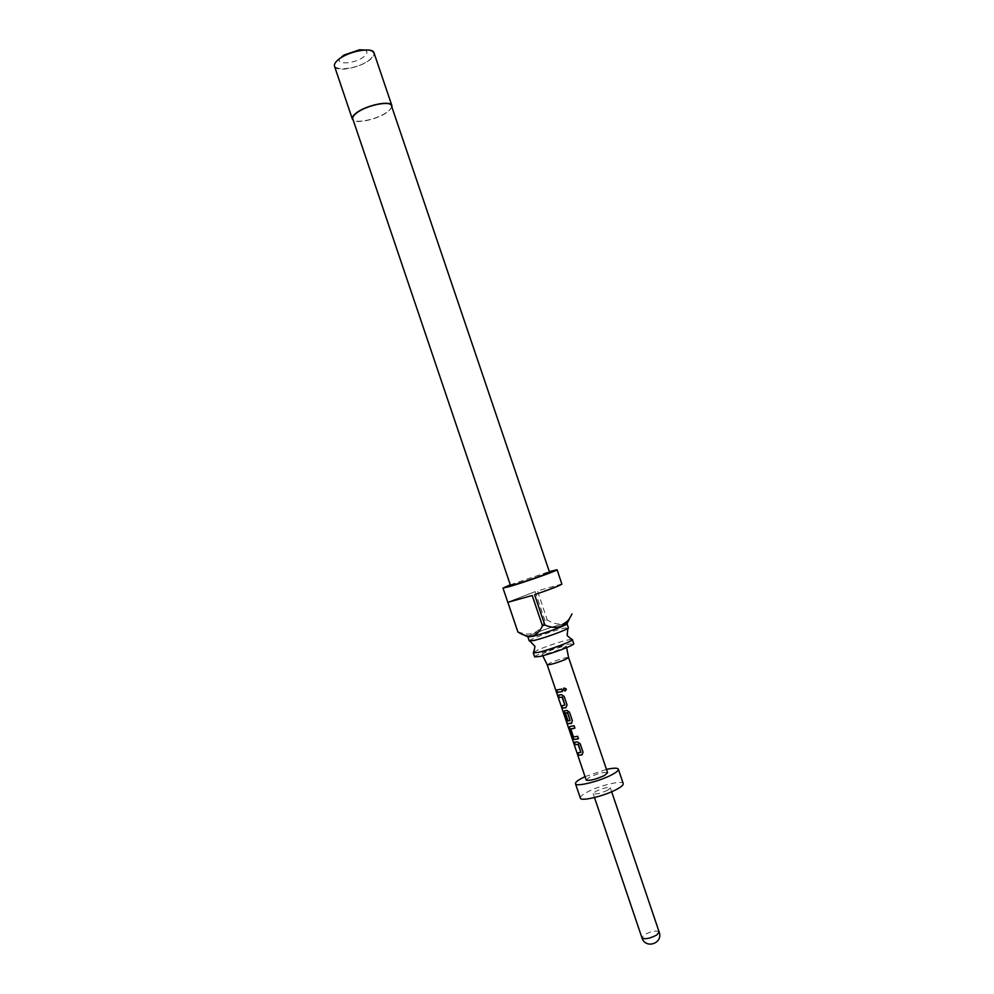 <?xml version="1.0" encoding="UTF-8"?>
<svg xmlns="http://www.w3.org/2000/svg" width="994" height="994" viewBox="0 0 994 994"><rect width="100%" height="100%" fill="white"/><g stroke="black" fill="none" stroke-linecap="round" stroke-linejoin="round"><path stroke-width="0.75" stroke-dasharray="4.97 3.73" d="M566.307 689.538L563.747 688.233M571.575 639.378L567.052 640.136C557.224 642.348 536.685 649.765 533.803 652.163M529.293 640.981L529.293 640.881C529.094 639.477 552.204 630.954 563.076 628.407L568.295 627.686L567.885 628.332M527.764 636.881C527.329 635.588 550.788 626.953 561.809 624.319L567.077 623.573M572.022 613.72L571.177 615.236C568.941 619.635 565.859 622.542 561.921 623.959C557.125 624.493 552.242 623.176 547.284 619.983L544.998 620.753C539.158 633.302 530.15 636.955 517.998 631.712L517.849 631.948M510.307 584.82L549.334 571.6M561.945 584L537.431 590.883L547.284 619.983M544.998 620.753L535.145 591.641L507.984 602.078L517.998 631.712M532.883 636.272L527.913 636.893C526.758 635.825 550.539 627.028 561.709 624.369L566.978 623.673C568.344 624.654 543.942 633.687 532.883 636.272M534.673 656.91C533.443 655.58 557.187 646.647 568.419 644.187L573.749 643.677M391.474 105.799C391.922 107.352 390.741 109.241 387.946 111.477C378.627 119.23 353.914 124.511 352.783 118.895M510.531 585.491C509.611 585.093 533.492 576.644 544.463 573.476L549.558 572.283M334.518 66.263C335.897 72.686 361.244 67.654 370.588 59.205C373.396 56.782 374.539 54.682 374.017 52.893M391.909 107.066L388.294 111.452C379.696 118.547 357.505 124.101 353.218 120.162M364.363 49.998C367.755 51.067 367.817 53.117 364.537 56.136C355.231 64.598 331.449 65.393 341.737 56.77M338.059 60.162C323.646 72.301 357.132 71.034 370.24 59.205C376.378 53.017 374.067 50.035 363.332 50.272C355.492 51.166 348.186 53.639 341.414 57.689L338.059 60.162M547.185 664.762L550.639 662.7C559.734 659.109 565.71 657.382 568.58 657.519M546.029 652.126L542.09 654.375C545.271 654.462 552.068 652.462 562.492 648.386L566.332 646.175C563.101 646.112 556.342 648.1 546.029 652.126M570.258 720.687L566.717 720.973L562.927 711.244M586.174 780.029L589.392 777.271C598.388 773.245 604.464 771.754 607.62 772.773M580.334 798.083C580.049 796.741 582.198 794.827 586.795 792.33C598.81 785.682 622.716 779.868 623.226 783.558M607.843 790.106C600.624 793.386 595.741 794.566 593.182 793.659L595.729 791.386C602.911 788.13 607.781 786.95 610.341 787.857L607.843 790.106M585.031 776.649L606.477 769.393M535.145 591.641L507.984 602.078M561.958 584.012L537.431 590.883M534.586 594.698L561.871 584.161M507.822 602.265L532.212 595.493M562.616 691.389L561.672 689.041M561.796 688.966L556.429 690.047M565.014 705.218L561.734 705.728M566.406 707.455L567.052 704.945M567.176 704.87L564.182 696.471M564.306 696.384L561.511 694.682M561.685 694.595L558.168 695.191M563.163 710.996L567.002 722.389M571.774 723.172L572.382 720.712M572.507 720.625L569.512 712.226M569.637 712.139L566.841 710.424M564.766 710.722L567.015 710.325M567.972 719.892L565.412 713.12M578.607 738.654L577.663 736.318M577.787 736.231L573.613 737.088M573.7 736.827L570.817 729.111M575.029 728.068L574.085 725.719M574.209 725.645L569.848 726.539M581.005 752.458L577.663 752.831M582.521 754.657L583.056 752.259M583.18 752.172L580.185 743.76M580.31 743.674L577.489 741.922M577.663 741.822L574.097 742.282M659.146 931.962C656.288 930.185 651.318 931.129 644.249 934.807L641.938 937.789M523.975 634.992L517.886 631.973M542.749 655.729L542.09 654.375M593.182 793.659L594.499 797.561M610.341 787.857L611.658 791.758M566.63 647.653L566.332 646.175M362.524 50.172L363.332 50.272M570.37 616.889L571.177 615.236M529.293 640.881L530.026 641.155M563.176 711.083L566.568 721.11"/><path stroke-width="1.49" d="M563.747 688.233L563.374 689.848L565.325 690.917L566.307 689.538M563.287 689.911L565.263 690.979L566.22 689.016L564.207 687.985L563.374 689.848M533.803 652.163L533.331 652.884L538.326 652.35C549.197 649.989 573.066 641.093 572.382 639.676L571.575 639.378M568.295 627.686L568.357 627.761C569.736 628.792 545.358 637.862 534.275 640.397L529.293 640.981L527.976 637.067M570.37 616.889L567.077 623.573C569.214 624.331 544.165 633.663 532.784 636.322L527.764 636.881L523.975 634.992M507.859 602.376L517.886 631.973C522.844 635.241 527.702 636.62 532.461 636.11C536.822 634.445 540.152 631.004 542.463 625.798L544.836 625.002L534.586 594.698C550.278 589.33 559.386 585.814 561.871 584.161L557.112 569.736C558.752 570.171 524.621 582.248 509.574 586.547L502.989 588.063L510.307 584.82M549.334 571.6L557.112 569.736M502.989 588.063L507.81 602.327L532.212 595.493L542.463 625.798M572.37 639.602L573.749 643.677C575.215 644.932 550.85 654.102 539.717 656.475L534.673 656.91L533.293 652.822M352.783 118.895C352.348 117.416 353.442 115.59 356.076 113.428C365.22 105.538 390.58 100.145 391.474 105.799L549.558 572.283C550.701 572.606 526.211 581.279 515.339 584.385L510.531 585.491L352.783 118.895M391.897 105.65L374.017 52.893C372.862 46.42 346.856 51.564 337.699 60.174C335.065 62.523 333.996 64.56 334.518 66.263L352.361 119.031C351.913 117.516 353.032 115.652 355.715 113.44C365.059 105.389 390.977 99.872 391.897 105.65L391.909 107.066M353.218 120.162L352.361 119.031M562.927 711.244L586.174 780.029C589.33 781.048 595.431 779.532 604.476 775.494L607.62 772.773L568.58 657.519L565.213 659.544C556.056 663.172 550.042 664.911 547.185 664.762L542.749 655.729M578.061 744.394L580.894 752.371L577.663 752.831L578.483 755.254L581.9 754.943L583.056 752.259L580.185 743.76L577.489 741.922L574.097 742.282L574.917 744.692L578.247 744.295L574.917 744.692M572.407 737.287L574.246 739.524L578.483 738.741L577.663 736.318L573.463 736.939L570.817 729.111L574.905 728.142L574.085 725.719L569.848 726.539L569.55 728.826L572.407 737.287L574.246 739.524M566.828 722.812L567.276 723.731L571.252 723.421L572.382 720.712L569.512 712.226L566.841 710.424L564.53 710.822L564.244 713.133L566.58 720.054L567.736 720.004L565.412 713.12L567.487 712.76L570.146 720.6L566.443 721.072L562.877 711.095M562.082 697.154L564.903 705.119L561.734 705.728L562.554 708.15L565.909 707.678L567.052 704.945L564.182 696.471L561.511 694.682L558.168 695.191L558.988 697.602L562.256 697.067L558.988 697.602M562.492 691.464L561.672 689.041L556.429 690.047L557.249 692.458L562.492 691.464L557.249 692.458M606.477 769.393C613.584 767.853 617.547 767.79 618.355 769.182C618.641 770.387 616.578 772.189 612.155 774.587C600.127 781.222 575.675 787.248 575.476 783.707C575.215 782.44 577.39 780.588 581.987 778.14L585.031 776.649M618.355 769.182L623.226 783.558C623.536 784.838 621.486 786.689 617.088 789.124C605.097 795.896 580.595 801.81 580.334 798.083L575.476 783.707M341.737 56.77L344.11 55.018L359.567 49.787L364.363 49.998M544.836 625.002C557.125 630.407 566.17 626.705 571.96 613.919M556.727 690.035L557.51 692.358M562.442 697.204L564.903 705.119M562.032 705.728L562.554 708.15M562.815 708.039L565.909 707.678M558.466 695.191L559.249 697.502M567.002 722.389L566.294 721.197M567.102 722.713L567.276 723.731M571.774 723.172L567.562 723.62M564.505 710.822L564.244 713.133M564.505 713.033L566.58 720.054M567.711 719.917L566.841 719.954M567.313 712.636L565.449 712.946M567.673 712.673L570.146 720.6M569.811 726.552L569.55 728.826M569.811 728.726L572.668 737.175M578.471 738.691L574.482 739.412M574.892 728.105L570.854 728.937M578.421 744.431L580.894 752.371M577.974 752.856L578.483 755.254M578.744 755.142L581.9 754.943M574.408 742.294L575.178 744.593M594.499 797.561L641.938 937.789C644.795 939.578 649.778 938.622 656.872 934.919L659.146 931.962L611.658 791.758M533.331 652.884C534.921 648.051 535.281 645.702 534.424 645.827L530.026 641.155M572.382 639.676C568.183 636.794 566.468 635.154 567.226 634.731L567.885 628.332M547.185 664.762L562.89 711.17M568.58 657.519L566.63 647.653M641.938 937.789C645.429 949.494 663.483 943.381 659.146 931.962M344.11 55.018L341.998 57.118M359.567 49.787L362.524 50.172M567.04 623.847L568.357 627.761"/></g></svg>
